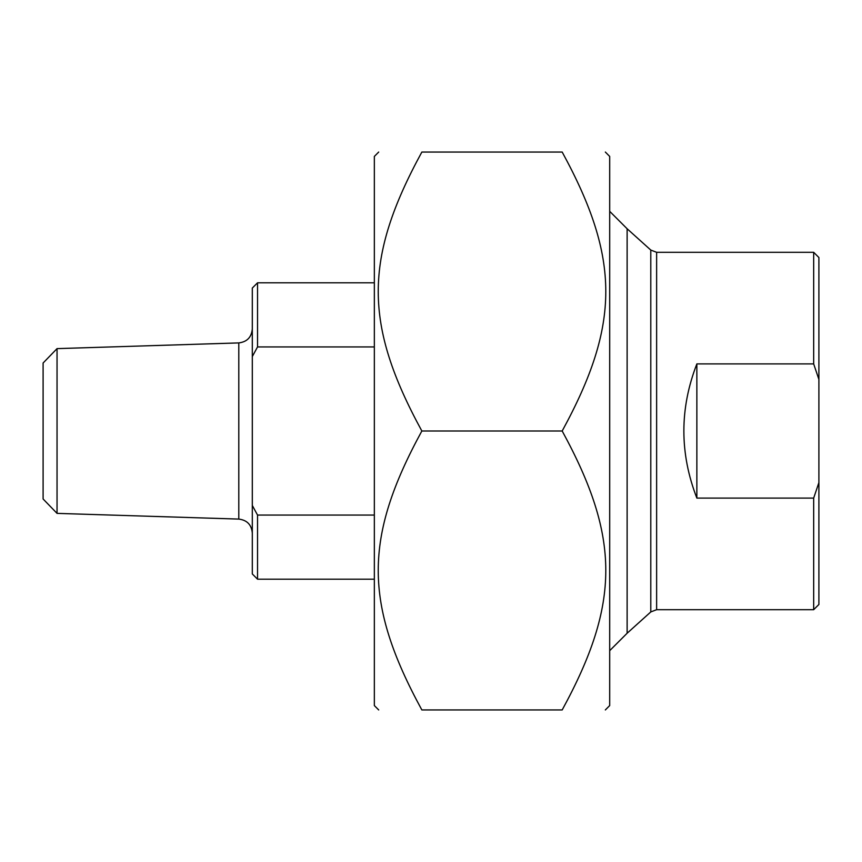 <?xml version="1.0" encoding="UTF-8"?>
<svg xmlns="http://www.w3.org/2000/svg" width="862" height="862" viewBox="0 0 862 862"><rect width="100%" height="100%" fill="white"/><g stroke="black" fill="none" stroke-linecap="round" stroke-linejoin="round"><path stroke-width="1.29" d="M605.339 152.057L609.693 156.421L609.693 705.579L605.339 709.943M562.186 152.057C620.328 152.057 620.328 152.057 562.186 152.057C620.328 152.057 620.328 152.057 562.186 152.057L421.852 152.057C363.71 258.719 363.71 324.338 421.852 431C363.71 537.662 363.71 603.281 421.852 709.943C363.71 709.943 363.71 709.943 421.852 709.943C363.71 709.943 363.71 709.943 421.852 709.943L562.186 709.943C620.328 603.281 620.328 537.662 562.186 431C620.328 324.338 620.328 258.719 562.186 152.057M562.186 709.943C620.328 709.943 620.328 709.943 562.186 709.943C620.328 709.943 620.328 709.943 562.186 709.943M421.852 152.057C363.71 152.057 363.71 152.057 421.852 152.057C363.71 152.057 363.71 152.057 421.852 152.057M378.698 709.943L374.345 705.579L374.345 156.421L378.698 152.057M562.186 431L421.852 431M696.862 498.096C679.536 453.369 679.536 408.631 696.862 363.904L696.862 498.096L813.674 498.096L813.674 609.693L656.628 609.693L656.628 252.307L813.674 252.307L813.674 363.904L818.9 379.42L818.9 482.58L813.674 498.096M696.862 363.904L813.674 363.904M813.674 609.693L818.9 604.467L818.9 482.58M818.9 379.42L818.9 257.533L813.674 252.307M656.628 252.307L650.788 250.066L650.788 611.934L627.127 633.236L627.127 228.764L609.693 211.33M374.345 515.067L257.533 515.067L252.307 505.455L252.307 356.545L257.533 346.933L374.345 346.933M374.345 282.811L257.533 282.811L257.533 346.933M252.307 505.455L252.307 573.952L257.533 579.189L257.533 515.067M257.533 282.811L252.307 288.048L252.307 356.545M57.043 348.625L43.1 363.01L43.1 498.99L57.043 513.375L57.043 348.625L238.796 342.914L238.796 519.086C247.038 520.109 251.542 524.764 252.307 533.028M656.628 609.693L650.788 611.934M650.788 250.066L627.127 228.764M627.127 633.236L609.693 650.67M257.533 579.189L374.345 579.189M238.796 342.914C247.038 341.891 251.542 337.236 252.307 328.972M57.043 513.375L238.796 519.086"/></g></svg>
